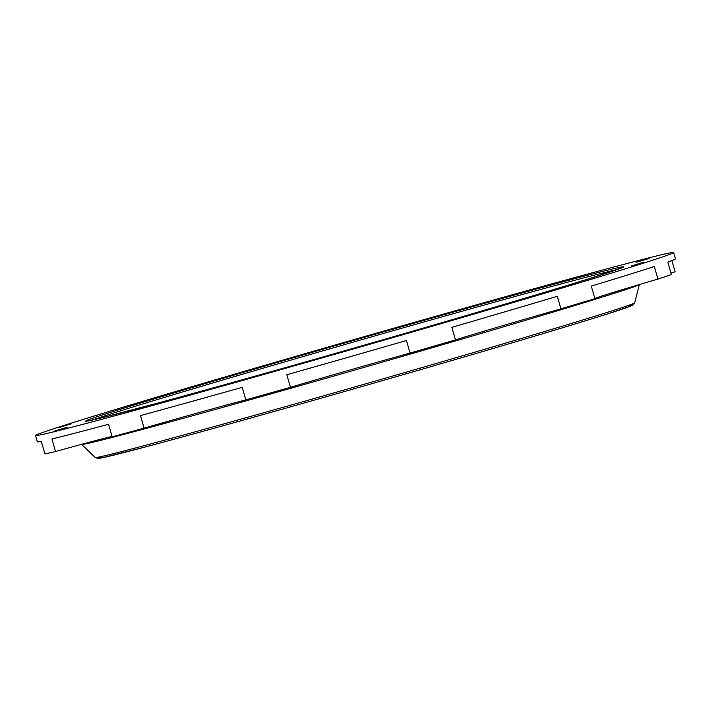 <?xml version="1.0" encoding="UTF-8"?>
<svg xmlns="http://www.w3.org/2000/svg" width="711" height="711" viewBox="0 0 711 711"><rect width="100%" height="100%" fill="white"/><g stroke="black" fill="none" stroke-linecap="round" stroke-linejoin="round"><path stroke-width="1.07" d="M575.981 277.468L562.899 281.352L575.981 277.468M271.042 371.986L258.706 375.657L271.042 371.986M562.472 287.448L549.754 291.226L562.472 287.448M643.597 262.288L631.261 265.958L643.597 262.288M140.236 408.31L127.153 412.193L140.236 408.31M443.682 314.218L431.346 317.888L443.682 314.218M67.118 427.302L53.983 431.195L67.118 427.302M153.025 398.533L140.307 402.31L153.025 398.533M425.027 327.904L413.384 331.379L425.027 327.904M288.31 358.691L276.668 362.166L288.31 358.691M649.205 258.449L636.069 262.341L649.205 258.449M71.136 423.916L58.8 427.578L71.136 423.916M420.201 329.726A331.904 4.435 -16 0 0 673.646 252.538A331.904 4.435 -16 0 0 288.995 358.317A331.904 4.435 -16 0 0 35.55 435.514A331.904 4.435 -16 0 0 420.201 329.726M560.899 308.841A111.014 1.484 -16 0 0 455.458 339.885L451.858 327.336A331.904 4.435 -16 0 0 557.3 296.283L560.899 308.841A331.904 4.435 -16 0 0 594.885 298.638L591.285 286.08A331.904 4.435 -16 0 0 654.316 266.545L657.915 279.094A331.904 4.435 -16 0 0 671.38 274.588L667.78 262.039A331.904 4.435 -16 0 0 675.45 258.813L673.646 252.538M112.054 436.51A111.014 1.484 -16 0 0 55.565 451.512L51.965 438.963A331.904 4.435 -16 0 0 108.543 424.263L112.142 436.821A331.904 4.435 -16 0 0 144.075 428.155A111.014 1.484 -16 0 1 245.802 399.902A331.904 4.435 -16 0 0 290.452 387.291A111.014 1.484 -16 0 1 410.06 353.056A331.904 4.435 -16 0 0 425.605 348.559A331.904 4.435 -16 0 0 455.458 339.885M35.55 435.514L37.354 441.789A331.904 4.435 -16 0 0 41.3 441.362L44.9 453.911A331.904 4.435 -16 0 0 55.565 451.512M671.877 260.546L675.103 271.798A111.014 1.484 -16 0 0 670.944 273.077M657.915 279.094A111.014 1.484 -16 0 0 594.858 298.531M144.075 428.155L140.476 415.597A331.904 4.435 -16 0 0 242.202 387.344L245.802 399.902M290.452 387.291L286.853 374.741A331.904 4.435 -16 0 0 406.461 340.507L410.06 353.056M420.317 369.72C317.63 399.484 204.279 431.328 145.568 446.899L101.451 457.955L97.985 458.462L95.23 457.502A280.605 3.751 -16 0 0 420.414 368.04A280.605 3.751 -16 0 0 634.692 302.815L632.87 305.09L630.657 306.103L607.425 313.933C572.862 324.927 501.388 346.239 420.317 369.72A277.788 3.706 -16 0 0 627.102 305.89M103.299 456.089A277.788 3.706 -16 0 0 420.308 369.72M95.23 457.502L81.552 444.411A290.15 3.875 -16 0 0 417.792 351.918A290.15 3.875 -16 0 0 639.233 284.604M622.472 267.523L588.521 278.881C547.692 291.581 488.155 309.276 409.892 331.975A279.779 3.733 -16 0 0 617.797 267.771A279.779 3.733 -16 0 0 299.304 356.078A279.779 3.733 -16 0 0 91.408 420.281A279.779 3.733 -16 0 0 409.9 331.975C320.528 357.882 222.463 385.549 159.922 402.515L99.558 418.37L86.893 421.099M616.944 269.665A277.041 3.697 -16 0 0 300.255 357.384A277.041 3.697 -16 0 0 92.714 419.979M634.692 302.815L639.322 284.578"/></g></svg>
